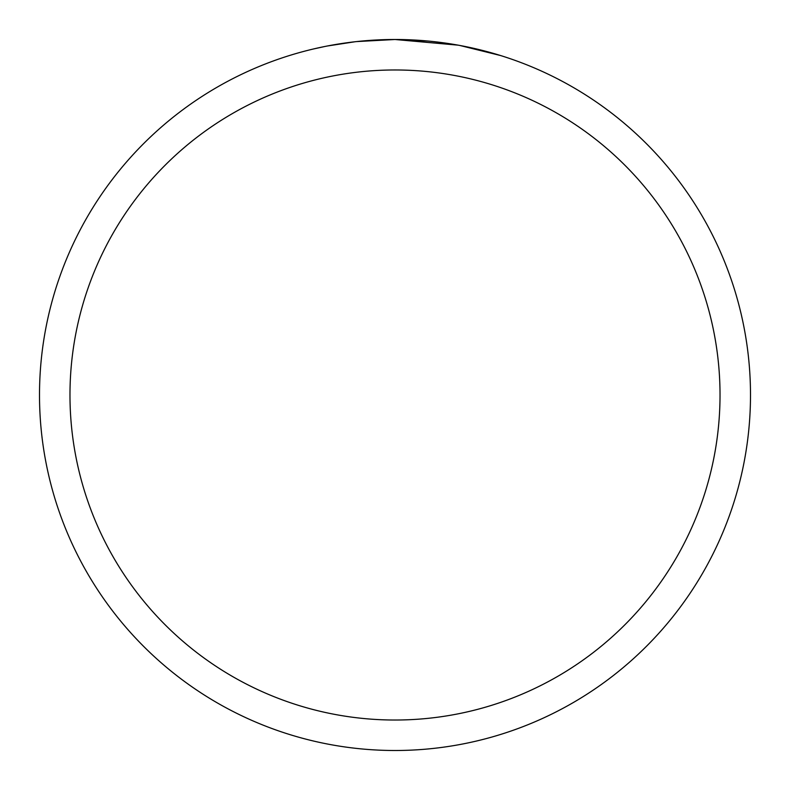 <?xml version="1.0" encoding="UTF-8"?>
<svg xmlns="http://www.w3.org/2000/svg" width="790" height="790" viewBox="0 0 790 790"><rect width="100%" height="100%" fill="white"/><g stroke="black" fill="none" stroke-linecap="round" stroke-linejoin="round"><path stroke-width="1.19" d="M458.151 45.158L395 39.5L427.874 41.021M432.9 41.524L440.277 42.393M395 39.5A355.5 355.5 0 0 1 750.5 395A355.5 355.5 0 0 1 395 750.5A355.5 355.5 0 0 1 39.5 395A355.5 355.5 0 0 1 395 39.5L356.576 41.584L385.639 39.618M459.829 45.465L500.643 55.557M395 69.974A325.026 325.026 0 0 1 720.026 395A325.026 325.026 0 0 1 395 720.026A325.026 325.026 0 0 1 69.974 395A325.026 325.026 0 0 1 395 69.974M354.907 41.771L327.396 45.988M313.225 49.029L324.749 46.511"/></g></svg>
